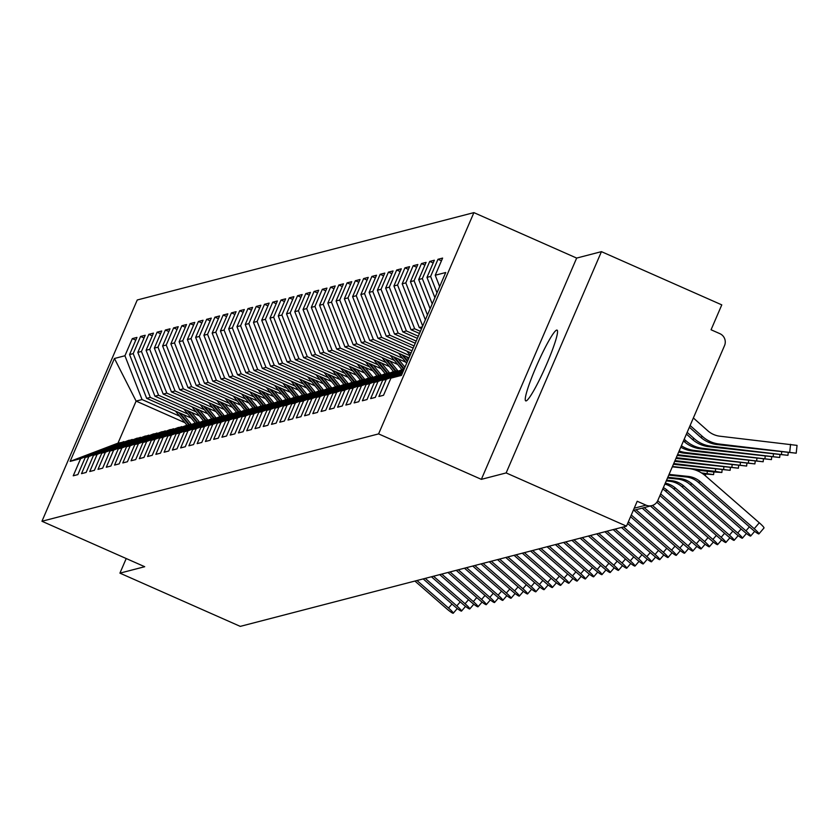 <?xml version="1.0" encoding="UTF-8"?>
<svg xmlns="http://www.w3.org/2000/svg" width="839" height="839" viewBox="0 0 839 839"><rect width="100%" height="100%" fill="white"/><g stroke="black" fill="none" stroke-linecap="round" stroke-linejoin="round"><path stroke-width="1.26" d="M526.147 400.906A38.699 4.3 -66.1 0 0 546.011 365.678A38.699 4.3 -66.1 0 0 557.054 330.115A38.699 4.3 -66.1 0 0 556.645 330.094A38.699 4.3 -66.1 0 0 536.782 365.311A38.699 4.3 -66.1 0 0 525.749 400.885A38.699 4.3 -66.1 0 0 526.147 400.906M601.437 251.648L576.655 258.076L481.355 479.352L506.148 472.923L601.437 251.648L721.781 304.872L711.063 329.769L719.862 333.66A9.072 8.977 75.5 0 1 724.529 345.605L657.818 500.495A9.072 8.977 75.5 0 1 651.851 505.623L633.246 510.458M473.899 212.624L137.25 299.984L41.95 521.26L378.599 433.899L473.899 212.624L576.655 258.076M184.937 422.699L136.107 401.094L117.995 443.139L70.13 461.377L80.617 458.65L73.234 475.797L77.859 474.601L85.242 457.454L88.882 456.51L81.498 473.657L86.123 472.451L93.507 455.304L97.146 454.36L89.752 471.518L94.377 470.312L101.771 453.165L105.399 452.221L98.016 469.368L102.641 468.172L110.024 451.015L113.664 450.082L106.28 467.229L110.905 466.023L118.289 448.875L121.928 447.932L114.544 465.079L119.169 463.883L126.553 446.736L130.192 445.792L122.798 462.939L127.423 461.733L134.817 444.586L138.445 443.642L131.062 460.789L135.687 459.594L143.07 442.447L146.71 441.503L139.326 458.65L143.951 457.454L151.335 440.297L154.974 439.353L147.58 456.51L152.216 455.304L159.599 438.157L163.227 437.213L155.844 454.36L160.469 453.165L167.863 436.018L171.492 435.074L164.108 452.221L168.733 451.015L176.117 433.868L179.756 432.924L172.373 450.071L176.998 448.875L184.381 431.728L188.02 430.785L180.626 447.932L185.262 446.726L192.645 429.578L196.274 428.635L188.89 445.792L193.515 444.586L200.899 427.439L204.538 426.495L197.155 443.642L201.78 442.447L209.163 425.289L212.802 424.356L205.419 441.503L210.044 440.297L217.427 423.15L221.066 422.206L213.672 439.353L218.297 438.157L225.691 421.01L229.32 420.066L221.936 437.213L226.561 436.007L233.945 418.86L237.584 417.916L230.201 435.063L234.826 433.868L242.209 416.721L245.848 415.777L238.454 432.924L243.09 431.728L250.473 414.571L254.102 413.627L246.718 430.785L251.343 429.578L258.737 412.431L262.366 411.488L254.983 428.635L259.608 427.439L266.991 410.292L270.63 409.348L263.247 426.495L267.872 425.289L275.255 408.142L278.894 407.198L271.5 424.345L276.136 423.15L283.519 406.003L287.148 405.059L279.765 422.206L284.39 421L291.773 403.853L295.412 402.909L288.029 420.056L292.654 418.86L300.037 401.713L303.676 400.769L296.293 417.916L300.918 416.721L308.301 399.563L311.94 398.619L304.547 415.777L309.172 414.571L316.565 397.424L320.194 396.48L312.811 413.627L317.436 412.431L324.819 395.284L328.458 394.34L321.075 411.488L325.7 410.281L333.083 393.134L336.722 392.191L329.339 409.338L333.964 408.142L341.347 390.995L344.976 390.051L337.593 407.198L342.218 406.003L349.611 388.845L353.24 387.901L345.857 405.059L350.482 403.853L357.865 386.706L361.504 385.762L354.121 402.909L358.746 401.713L366.129 384.556L369.768 383.622L362.375 400.769L367.01 399.563L374.393 382.416L378.022 381.472L370.639 398.619L375.264 397.424L382.657 380.277L386.286 379.333L378.903 396.48L383.528 395.274L390.911 378.127L401.409 375.411L445.719 272.518L435.231 275.234L442.614 258.087L437.989 259.282L430.596 276.44L426.967 277.384L434.35 260.226L429.725 261.432L422.342 278.579L418.703 279.523L426.086 262.376L421.461 263.572L414.078 280.719L410.439 281.663L417.832 264.516L413.197 265.722L405.814 282.869L402.185 283.813L409.568 266.666L404.943 267.861L397.56 285.008L393.921 285.952L401.304 268.805L396.679 270.011L389.296 287.158L385.657 288.102L393.04 270.945L388.415 272.151L381.032 289.298L377.393 290.242L384.786 273.094L380.161 274.29L372.768 291.448L369.139 292.381L376.522 275.234L371.897 276.44L364.514 293.587L360.875 294.531L368.258 277.384L363.633 278.579L356.25 295.727L352.611 296.67L360.004 279.523L355.369 280.729L347.986 297.876L344.357 298.82L351.74 281.673L347.115 282.869L339.722 300.016L336.093 300.96L343.476 283.813L338.851 285.008L331.468 302.166L327.829 303.11L335.212 285.952L330.587 287.158L323.204 304.305L319.565 305.249L326.958 288.102L322.323 289.298L314.94 306.445L311.311 307.389L318.694 290.242L314.069 291.448L306.686 308.595L303.047 309.539L310.43 292.392L305.805 293.587L298.422 310.734L294.783 311.678L302.166 294.531L297.541 295.737L290.158 312.884L286.519 313.828L293.912 296.67L289.287 297.876L281.894 315.024L278.265 315.967L285.648 298.82L281.023 300.016L273.64 317.173L270.001 318.107L277.384 300.96L272.759 302.166L265.376 319.313L261.737 320.257L269.12 303.11L264.495 304.305L257.112 321.452L253.483 322.396L260.866 305.249L256.241 306.455L248.847 323.602L245.219 324.546L252.602 307.399L247.977 308.595L240.594 325.742L236.955 326.686L244.338 309.539L239.713 310.734L232.33 327.892L228.69 328.836L236.084 311.678L231.449 312.884L224.065 330.031L220.437 330.975L227.82 313.828L223.195 315.024L215.801 332.171L212.173 333.114L219.556 315.967L214.931 317.173L207.548 334.321L203.908 335.264L211.292 318.117L206.667 319.313L199.283 336.46L195.644 337.404L203.038 320.257L198.413 321.463L191.019 338.61L187.391 339.554L194.774 322.407L190.149 323.602L182.766 340.749L179.127 341.693L186.51 324.546L181.885 325.742L174.502 342.899L170.862 343.843L178.246 326.686L173.621 327.892L166.237 345.039L162.609 345.983L169.992 328.836L165.367 330.031L157.973 347.178L154.345 348.122L161.728 330.975L157.103 332.181L149.72 349.328L146.08 350.272L153.464 333.125L148.839 334.321L141.455 351.468L137.816 352.411L145.21 335.264L140.574 336.46L133.191 353.618L129.563 354.561L136.946 337.404L132.321 338.61L135.771 340.131M70.13 461.377L114.44 358.484L124.927 355.757L132.321 338.61M191.124 418.011L146.678 398.347L150.317 397.403L187.873 414.015M129.563 354.561L146.678 398.347M133.191 353.618L150.317 397.403M117.995 443.139L124.686 441.922M80.617 458.65L123.941 441.597M199.388 415.871L154.942 396.207L158.571 395.263L196.137 411.876M137.816 352.411L154.942 396.207M141.455 351.468L158.571 395.263M85.242 457.454L128.577 440.391L132.95 439.783M88.882 456.51L132.205 439.447M207.653 413.721L163.206 394.068L166.835 393.124L204.391 409.736M146.08 350.272L163.206 394.068M149.72 349.328L166.835 393.124M93.507 455.304L136.83 438.252L141.214 437.633M97.146 454.36L140.47 437.308M215.906 411.582L171.46 391.918L175.099 390.974L212.655 407.586M154.345 348.122L171.46 391.918M157.973 347.178L175.099 390.974M101.771 453.165L145.095 436.102L149.468 435.493M105.399 452.221L148.734 435.158M224.17 409.432L179.724 389.778L183.363 388.835L220.919 405.447M162.609 345.983L179.724 389.778M166.237 345.039L183.363 388.835M110.024 451.015L153.359 433.962L157.732 433.344M113.664 450.082L156.987 433.018M232.434 407.293L187.988 387.628L191.617 386.685L229.183 403.297M170.862 343.843L187.988 387.628M174.502 342.899L191.617 386.685M118.289 448.875L161.612 431.823L165.996 431.204M121.928 447.932L165.252 430.879M240.699 405.143L196.242 385.489L199.881 384.545L237.437 401.157M179.127 341.693L196.242 385.489M182.766 340.749L199.881 384.545M126.553 446.736L169.877 429.673L174.26 429.065M130.192 445.792L173.516 428.729M248.952 403.003L204.506 383.339L208.145 382.406L245.701 399.018M187.391 339.554L204.506 383.339M191.019 338.61L208.145 382.406M134.817 444.586L178.141 427.533L182.514 426.915M138.445 443.642L181.78 426.59M257.216 400.864L212.77 381.2L216.399 380.256L253.965 396.868M195.644 337.404L212.77 381.2M199.283 336.46L216.399 380.256M143.07 442.447L186.405 425.383L190.778 424.775M146.71 441.503L190.034 424.44M265.481 398.714L221.035 379.06L224.663 378.116L262.219 394.729M203.908 335.264L221.035 379.06M207.548 334.321L224.663 378.116M151.335 440.297L194.658 423.244L199.042 422.625M154.974 439.353L198.298 422.3M273.745 396.574L229.288 376.91L232.927 375.966L270.483 392.579M212.173 333.114L229.288 376.91M215.801 332.171L232.927 375.966M159.599 438.157L202.923 421.105L207.306 420.486M163.227 437.213L206.562 420.161M281.998 394.424L237.552 374.771L241.192 373.827L278.747 390.439M220.437 330.975L237.552 374.771M224.065 330.031L241.192 373.827M167.863 436.018L211.187 418.955L215.56 418.336M171.492 435.074L214.815 418.011M290.263 392.285L245.817 372.621L249.445 371.677L287.011 388.289M228.69 328.836L245.817 372.621M232.33 327.892L249.445 371.677M176.117 433.868L219.451 416.815L223.824 416.196M179.756 432.924L223.08 415.871M298.527 390.145L254.081 370.481L257.709 369.538L295.265 386.15M236.955 326.686L254.081 370.481M240.594 325.742L257.709 369.538M184.381 431.728L227.705 414.665L232.088 414.057M188.02 430.785L231.344 413.721M306.78 387.996L262.334 368.342L265.973 367.398L303.529 384.01M245.219 324.546L262.334 368.342M248.847 323.602L265.973 367.398M192.645 429.578L235.969 412.526L240.342 411.907M196.274 428.635L239.608 411.582M315.044 385.856L270.598 366.192L274.238 365.248L311.793 381.86M253.483 322.396L270.598 366.192M257.112 321.452L274.238 365.248M200.899 427.439L244.233 410.376L248.606 409.768M204.538 426.495L247.862 409.432M323.309 383.706L278.863 364.053L282.491 363.109L320.058 379.721M261.737 320.257L278.863 364.053M265.376 319.313L282.491 363.109M209.163 425.289L252.497 408.236L256.87 407.618M212.802 424.356L256.126 407.293M331.573 381.567L287.116 361.903L290.755 360.959L328.311 377.571M270.001 318.107L287.116 361.903M273.64 317.173L290.755 360.959M217.427 423.15L260.751 406.097L265.134 405.478M221.066 422.206L264.39 405.153M339.826 379.417L295.38 359.763L299.02 358.819L336.575 375.432M278.265 315.967L295.38 359.763M281.894 315.024L299.02 358.819M225.691 421.01L269.015 403.947L273.388 403.339M229.32 420.066L272.654 403.003M348.091 377.277L303.645 357.613L307.284 356.68L344.839 373.292M286.519 313.828L303.645 357.613M290.158 312.884L307.284 356.68M233.945 418.86L277.279 401.808L281.652 401.189M237.584 417.916L280.908 400.864M356.355 375.138L311.909 355.474L315.537 354.53L353.093 371.142M294.783 311.678L311.909 355.474M298.422 310.734L315.537 354.53M242.209 416.721L285.533 399.658L289.916 399.049M245.848 415.777L289.172 398.714M364.619 372.988L320.162 353.334L323.802 352.39L361.357 369.003M303.047 309.539L320.162 353.334M306.686 308.595L323.802 352.39M250.473 414.571L293.797 397.518L298.181 396.899M254.102 413.627L297.436 396.574M372.873 370.848L328.427 351.184L332.066 350.241L369.621 366.853M311.311 307.389L328.427 351.184M314.94 306.445L332.066 350.241M258.737 412.431L302.061 395.368L306.434 394.76M262.366 411.488L305.69 394.435M381.137 368.699L336.691 349.045L340.319 348.101L377.886 364.713M319.565 305.249L336.691 349.045M323.204 304.305L340.319 348.101M266.991 410.292L310.325 393.229L314.698 392.61M270.63 409.348L313.954 392.285M389.401 366.559L344.955 346.895L348.584 345.951L386.139 362.563M327.829 303.11L344.955 346.895M331.468 302.166L348.584 345.951M275.255 408.142L318.579 391.089L322.963 390.471M278.894 407.198L322.218 390.145M397.655 364.42L353.209 344.756L356.848 343.812L394.403 360.424M336.093 300.96L353.209 344.756M339.722 300.016L356.848 343.812M283.519 406.003L326.843 388.939L331.216 388.331M287.148 405.059L330.482 387.996M405.919 362.27L361.473 342.616L365.112 341.672L402.668 358.284M344.357 298.82L361.473 342.616M347.986 297.876L365.112 341.672M291.773 403.853L335.107 386.8L339.48 386.181M295.412 402.909L338.736 385.856M408.981 357.823L369.737 340.466L373.365 339.522L409.904 355.684M352.611 296.67L369.737 340.466M356.25 295.727L373.365 339.522M300.037 401.713L343.371 384.65L347.745 384.042M303.676 400.769L347 383.706M411.079 352.957L377.99 338.327L381.63 337.383L412.001 350.807M360.875 294.531L377.99 338.327M364.514 293.587L381.63 337.383M308.301 399.563L351.625 382.511L356.009 381.892M311.94 398.619L355.264 381.567M413.176 348.08L386.255 336.177L389.894 335.233L414.099 345.941M369.139 292.381L386.255 336.177M372.768 291.448L389.894 335.233M316.565 397.424L359.889 380.371L364.262 379.752M320.194 396.48L363.528 379.427M415.274 343.214L394.519 334.037L398.158 333.093L416.196 341.074M377.393 290.242L394.519 334.037M381.032 289.298L398.158 333.093M324.819 395.284L368.153 378.221L372.526 377.602M328.458 394.34L371.782 377.277M417.371 338.348L402.783 331.887L406.412 330.944L418.294 336.198M385.657 288.102L402.783 331.887M389.296 287.158L406.412 330.944M333.083 393.134L376.407 376.082L380.791 375.463M336.722 392.191L380.046 375.138M419.469 333.471L411.037 329.748L414.676 328.804L420.391 331.332M393.921 285.952L411.037 329.748M397.56 285.008L414.676 328.804M341.347 390.995L384.671 373.932L389.055 373.324M344.976 390.051L388.31 372.988M421.566 328.605L419.301 327.609L422.332 326.822M402.185 283.813L419.301 327.609M405.814 282.869L422.678 326.004M349.611 388.845L392.935 371.792L397.308 371.174M353.24 387.901L396.574 370.848M410.439 281.663L425.352 319.806M414.078 280.719L427.45 314.929M357.865 386.706L404.22 368.856M361.504 385.762L404.178 368.961M418.703 279.523L430.124 308.731M422.342 278.579L432.221 303.854M366.129 384.556L403.863 369.705M369.768 383.622L403.611 370.293M426.967 277.384L434.896 297.656M430.596 276.44L436.993 292.78M374.393 382.416L403.286 371.037M378.022 381.472L403.035 371.625M634.221 508.203L645.999 505.151L637.21 501.261L626.492 526.147L506.148 472.923M645.999 505.151A9.072 8.977 75.5 0 0 651.851 505.623M435.231 275.234L439.657 286.581M382.657 380.277L402.71 372.38M386.286 379.333L402.458 372.967M126.217 558.533L119.925 573.142L240.269 626.376L626.492 526.147M481.355 479.352L378.599 433.899M119.925 573.142L144.707 566.713L41.95 521.26M179.609 416.165L142.053 399.553L136.107 401.094L114.44 358.484M390.911 378.127L402.133 373.712M124.927 355.757L142.053 399.553M437.989 259.282L441.44 260.814M429.725 261.432L433.176 262.953M421.461 263.572L424.912 265.103M413.197 265.722L416.658 267.242M404.943 267.861L408.394 269.392M396.679 270.011L400.13 271.532M388.415 272.151L391.865 273.671M380.161 274.29L383.612 275.821M371.897 276.44L375.348 277.961M363.633 278.579L367.083 280.111M355.369 280.729L358.83 282.25M347.115 282.869L350.566 284.4M338.851 285.008L342.302 286.539M330.587 287.158L334.037 288.679M322.323 289.298L325.784 290.829M314.069 291.448L317.52 292.968M305.805 293.587L309.255 295.118M297.541 295.737L300.991 297.258M289.287 297.876L292.738 299.408M281.023 300.016L284.473 301.547M272.759 302.166L276.209 303.687M264.495 304.305L267.945 305.836M256.241 306.455L259.691 307.976M247.977 308.595L251.427 310.126M239.713 310.734L243.163 312.265M231.449 312.884L234.91 314.405M223.195 315.024L226.645 316.555M214.931 317.173L218.381 318.694M206.667 319.313L210.117 320.844M198.413 321.463L201.863 322.984M190.149 323.602L193.599 325.133M181.885 325.742L185.335 327.273M173.621 327.892L177.071 329.412M165.367 330.031L168.817 331.562M157.103 332.181L160.553 333.702M148.839 334.321L152.289 335.852M140.574 336.46L144.035 337.991M668.746 475.115L686.04 476.94A22.37 22.15 -104.5 0 1 698.289 482.289L752.153 529.252A7.561 0.881 -139.5 0 0 758.928 533.898A7.561 0.881 -139.5 0 0 754.219 528.717L759.285 522.781A7.561 0.881 40.5 0 1 764.004 527.962L758.928 533.898M669.061 474.402L688.106 476.405A22.37 22.15 -104.5 0 1 700.355 481.754L754.219 528.717M759.285 522.781L705.431 475.828A30.235 29.931 75.5 0 0 688.871 468.592L672.312 466.851M693.36 417.958L707.77 430.753A22.37 22.15 75.5 0 0 719.967 436.217L797.05 445.383L796.211 453.186L719.128 444.02A30.235 29.931 -104.5 0 1 702.642 436.637L690.109 425.509M689.375 427.229L700.575 437.171A30.235 29.931 -104.5 0 0 717.062 444.555L796.211 453.186M667.508 477.999L677.776 479.079A22.37 22.15 -104.5 0 1 690.025 484.439L743.889 531.402A7.561 0.881 -139.5 0 0 750.664 536.037A7.561 0.881 -139.5 0 0 745.955 530.856L749.384 526.85M667.813 477.286L679.842 478.545A22.37 22.15 -104.5 0 1 692.091 483.904L745.955 530.856M666.26 480.883L669.512 481.229A22.37 22.15 -104.5 0 1 681.761 486.578L735.625 533.541A7.561 0.881 -139.5 0 0 742.4 538.187A7.561 0.881 -139.5 0 0 737.691 533.006L741.131 528.99M666.575 480.16L671.578 480.695A22.37 22.15 -104.5 0 1 683.827 486.043L737.691 533.006M664.897 484.072A22.37 22.15 -104.5 0 1 673.507 488.728L727.361 535.681A7.561 0.881 -139.5 0 0 734.146 540.326A7.561 0.881 -139.5 0 0 729.427 535.146L732.866 531.129M665.296 483.138A22.37 22.15 -104.5 0 1 675.573 488.183L729.427 535.146M662.768 489.001A22.37 22.15 -104.5 0 1 665.243 490.867L719.107 537.83A7.561 0.881 -139.5 0 0 725.882 542.476A7.561 0.881 -139.5 0 0 721.173 537.296L724.602 533.279M663.376 487.585A22.37 22.15 -104.5 0 1 667.309 490.333L721.173 537.296M686.417 434.088L692.311 439.321A30.235 29.931 -104.5 0 0 708.798 446.705L787.947 455.336L710.864 446.159A30.235 29.931 -104.5 0 1 694.377 438.776L687.162 432.368M683.47 440.947L684.047 441.461A30.235 29.931 -104.5 0 0 700.534 448.844L779.683 457.475L702.6 448.309A30.235 29.931 -104.5 0 1 686.113 440.926L684.205 439.227M680.775 447.197A30.235 29.931 -104.5 0 0 692.28 450.983L771.429 459.615L694.346 450.449A30.235 29.931 -104.5 0 1 681.383 445.771M678.699 452.022A30.235 29.931 -104.5 0 0 684.016 453.133L763.165 461.765L686.082 452.599A30.235 29.931 -104.5 0 1 679.16 450.952M659.936 495.587L710.843 539.97A7.561 0.881 -139.5 0 0 717.618 544.616A7.561 0.881 -139.5 0 0 712.909 539.435L716.338 535.418M660.66 493.888L712.909 539.435M677.22 455.441L754.901 463.904L677.818 454.738A30.235 29.931 -104.5 0 1 677.534 454.707M656.832 502.225L702.579 542.12A7.561 0.881 -139.5 0 0 709.354 546.766A7.561 0.881 -139.5 0 0 704.645 541.585L708.085 537.568M657.734 500.684L704.645 541.585M650.435 505.99L694.325 544.259A7.561 0.881 -139.5 0 0 701.1 548.905A7.561 0.881 -139.5 0 0 696.38 543.724L699.82 539.708M652.48 505.445L696.38 543.724M642.171 508.14L686.061 546.409A7.561 0.881 -139.5 0 0 692.836 551.045A7.561 0.881 -139.5 0 0 688.127 545.864L691.556 541.858M644.237 507.605L688.127 545.864M633.906 510.28L677.797 548.549A7.561 0.881 -139.5 0 0 684.572 553.195A7.561 0.881 -139.5 0 0 679.863 548.014L683.303 543.997M635.972 509.745L679.863 548.014M675.951 458.388L746.637 466.054L676.265 457.654M674.682 461.335L738.383 468.193L674.996 460.601M673.413 464.282L730.119 470.333L673.727 463.548M694.723 469.809L713.307 471.938L721.855 472.483L715.373 471.403L672.469 466.484M410.858 353.471L410.072 352.516M406.789 351.059L410.124 355.159M630.561 516.709L669.532 550.688A7.561 0.881 -139.5 0 0 676.307 555.334A7.561 0.881 -139.5 0 0 671.599 550.153L675.038 546.137M631.285 515.01L671.599 550.153M627.635 523.505L661.279 552.838A7.561 0.881 -139.5 0 0 668.054 557.484A7.561 0.881 -139.5 0 0 663.345 552.303L666.774 548.286M628.359 521.806L663.345 552.303M621.447 527.458L653.015 554.978A7.561 0.881 -139.5 0 0 659.79 559.623A7.561 0.881 -139.5 0 0 655.081 554.443L658.51 550.426M623.513 526.923L655.081 554.443M613.183 529.598L644.751 557.127A7.561 0.881 -139.5 0 0 651.525 561.773A7.561 0.881 -139.5 0 0 646.817 556.593L650.256 552.576M615.249 529.063L646.817 556.593M604.929 531.748L636.486 559.267A7.561 0.881 -139.5 0 0 643.261 563.913A7.561 0.881 -139.5 0 0 638.552 558.732L641.992 554.715M606.996 531.213L638.552 558.732M702.883 473.836L713.59 474.622L701.467 472.902M407.67 360.854L403.066 355.212M406.349 356.659L408.394 359.176M407.397 361.504L401.808 354.656M398.525 353.198L406.663 363.182M404.199 368.866L394.802 357.351M398.095 358.809L404.943 367.199M403.538 369.045L393.554 356.795M390.261 355.348L401.797 369.496M395.935 371.016L386.538 359.501M389.831 360.948L397.959 370.922M395.274 371.184L385.29 358.945M381.997 357.487L393.533 371.635M387.67 373.156L378.284 361.64M381.567 363.098L389.695 373.061M387.01 373.324L377.026 361.085M373.743 359.637L385.279 373.774M379.406 375.295L370.02 363.78M373.303 365.238L381.441 375.211M378.746 375.473L368.761 363.235M365.479 361.777L377.015 375.924M596.665 533.887L628.233 561.406A7.561 0.881 -139.5 0 0 635.008 566.052A7.561 0.881 -139.5 0 0 630.299 560.871L633.728 556.855M598.731 533.352L630.299 560.871M371.153 377.445L361.756 365.93M365.049 367.388L373.177 377.351M370.492 377.613L360.508 365.374M357.215 363.916L368.751 378.064M588.401 536.037L619.969 563.556A7.561 0.881 -139.5 0 0 626.743 568.202A7.561 0.881 -139.5 0 0 622.035 563.021L625.464 559.005M590.467 535.502L622.035 563.021M362.888 379.585L353.492 368.069M356.785 369.527L364.913 379.501M362.228 379.763L352.244 367.513M348.951 366.066L360.497 380.214M580.148 538.177L611.704 565.696A7.561 0.881 -139.5 0 0 618.479 570.342A7.561 0.881 -139.5 0 0 613.77 565.161L617.21 561.144M582.214 537.642L613.77 565.161M354.624 381.735L345.238 370.219M348.521 371.667L356.659 381.64M353.964 381.902L343.98 369.663M340.697 368.206L352.233 382.353M571.883 540.326L603.451 567.846A7.561 0.881 -139.5 0 0 610.226 572.492A7.561 0.881 -139.5 0 0 605.506 567.311L608.946 563.294M573.949 539.781L605.506 567.311M346.371 383.874L336.974 372.359M340.267 373.816L348.395 383.78M345.71 384.052L335.726 371.803M332.433 370.356L343.969 384.493M563.619 542.466L595.187 569.985A7.561 0.881 -139.5 0 0 601.962 574.631A7.561 0.881 -139.5 0 0 597.253 569.45L600.682 565.434M565.685 541.931L597.253 569.45M338.107 386.024L328.71 374.509M332.003 375.956L340.131 385.93M337.446 386.192L327.462 373.953M324.169 372.495L335.705 386.643M555.355 544.605L586.922 572.135A7.561 0.881 -139.5 0 0 593.697 576.771A7.561 0.881 -139.5 0 0 588.988 571.59L592.428 567.584M557.421 544.071L588.988 571.59M329.842 388.163L320.456 376.648M323.739 378.106L331.866 388.069M329.182 388.331L319.198 376.092M315.915 374.634L327.451 388.782M547.101 546.755L578.658 574.275A7.561 0.881 -139.5 0 0 585.433 578.92A7.561 0.881 -139.5 0 0 580.724 573.74L584.164 569.723M549.167 546.22L580.724 573.74M321.578 390.303L312.192 378.788M315.474 380.245L323.613 390.219M320.918 390.481L310.933 378.242M307.651 376.784L319.187 390.932M538.837 548.895L570.405 576.414A7.561 0.881 -139.5 0 0 577.18 581.06A7.561 0.881 -139.5 0 0 572.471 575.879L575.9 571.862M540.903 548.36L572.471 575.879M313.325 392.453L303.928 380.937M307.221 382.395L315.349 392.358M312.664 392.621L302.68 380.382M299.387 378.924L310.923 393.072M530.573 551.045L562.14 578.564A7.561 0.881 -139.5 0 0 568.915 583.21A7.561 0.881 -139.5 0 0 564.207 578.029L567.636 574.012M532.639 550.51L564.207 578.029M305.06 394.592L295.664 383.077M298.957 384.535L307.084 394.498M304.4 394.77L294.416 382.521M291.123 381.074L302.659 395.221M522.309 553.184L553.876 580.703A7.561 0.881 -139.5 0 0 560.651 585.349A7.561 0.881 -139.5 0 0 555.942 580.169L559.382 576.152M524.375 552.649L555.942 580.169M296.796 396.742L287.41 385.227M290.693 386.674L298.82 396.648M296.136 396.91L286.151 384.671M282.869 383.213L294.405 397.361M514.055 555.324L545.612 582.853A7.561 0.881 -139.5 0 0 552.387 587.499A7.561 0.881 -139.5 0 0 547.678 582.318L551.118 578.302M516.121 554.789L547.678 582.318M288.532 398.882L279.146 387.366M282.428 388.824L290.567 398.787M287.871 399.049L277.887 386.81M274.605 385.363L286.141 399.5M505.791 557.474L537.359 584.993A7.561 0.881 -139.5 0 0 544.133 589.639A7.561 0.881 -139.5 0 0 539.425 584.458L542.854 580.441M507.857 556.939L539.425 584.458M280.278 401.032L270.882 389.516M274.175 390.964L282.303 400.937M279.618 401.199L269.634 388.96M266.341 387.503L277.877 401.65M497.527 559.613L529.094 587.132A7.561 0.881 -139.5 0 0 535.869 591.778A7.561 0.881 -139.5 0 0 531.16 586.597L534.59 582.591M499.593 559.078L531.16 586.597M272.014 403.171L262.617 391.656M265.911 393.113L274.038 403.077M271.354 403.339L261.369 391.1M258.076 389.642L269.623 403.79M489.273 561.763L520.83 589.282A7.561 0.881 -139.5 0 0 527.605 593.928A7.561 0.881 -139.5 0 0 522.896 588.747L526.336 584.731M491.329 561.228L522.896 588.747M263.75 405.31L254.364 393.795M257.646 395.253L265.785 405.227M263.089 405.489L253.105 393.25M249.823 391.792L261.359 405.94M481.009 563.902L512.566 591.422A7.561 0.881 -139.5 0 0 519.351 596.068A7.561 0.881 -139.5 0 0 514.632 590.887L518.072 586.87M483.075 563.368L514.632 590.887M255.496 407.46L246.1 395.945M249.393 397.392L257.521 407.366M254.825 407.628L244.852 395.389M241.559 393.931L253.095 408.079M472.745 566.052L504.312 593.572A7.561 0.881 -139.5 0 0 511.087 598.217A7.561 0.881 -139.5 0 0 506.378 593.037L509.808 589.02M474.811 565.507L506.378 593.037M247.232 409.6L237.836 398.085M241.129 399.542L249.256 409.505M246.572 409.778L236.588 397.529M233.294 396.081L244.831 410.219M464.481 568.192L496.048 595.711A7.561 0.881 -139.5 0 0 502.823 600.357A7.561 0.881 -139.5 0 0 498.114 595.176L501.544 591.159M466.547 567.657L498.114 595.176M238.968 411.75L229.582 400.234M232.864 401.682L240.992 411.655M238.307 411.918L228.323 399.679M225.041 398.221L236.577 412.369M456.227 570.331L487.784 597.861A7.561 0.881 -139.5 0 0 494.559 602.496A7.561 0.881 -139.5 0 0 489.85 597.316L493.29 593.309M458.293 569.796L489.85 597.316M230.704 413.889L221.318 402.374M224.6 403.832L232.739 413.795M230.043 414.057L220.059 401.818M216.777 400.371L228.313 414.508M447.963 572.481L479.53 600A7.561 0.881 -139.5 0 0 486.305 604.646A7.561 0.881 -139.5 0 0 481.596 599.466L485.026 595.449M450.029 571.946L481.596 599.466M222.45 416.029L213.054 404.513M216.347 405.971L224.474 415.945M221.79 416.207L211.806 403.968M208.512 402.51L220.049 416.658M439.699 574.621L471.266 602.14A7.561 0.881 -139.5 0 0 478.041 606.786A7.561 0.881 -139.5 0 0 473.332 601.605L476.762 597.588M441.765 574.086L473.332 601.605M214.186 418.179L204.789 406.663M208.082 408.121L216.21 418.084M213.526 418.346L203.541 406.107M200.248 404.65L211.785 418.797M431.435 576.771L463.002 604.29A7.561 0.881 -139.5 0 0 469.777 608.936A7.561 0.881 -139.5 0 0 465.068 603.755L468.508 599.738M433.501 576.236L465.068 603.755M205.922 420.318L196.536 408.803M199.818 410.261L207.946 420.234M205.261 420.496L195.277 408.247M191.995 406.8L203.531 420.947M423.181 578.91L454.738 606.429A7.561 0.881 -139.5 0 0 461.513 611.075A7.561 0.881 -139.5 0 0 456.804 605.894L460.244 601.878M425.247 578.375L456.804 605.894M197.658 422.468L188.272 410.953M191.554 412.4L199.692 422.374M196.997 422.636L187.013 410.397M183.731 408.939L195.267 423.087M414.917 581.06L446.484 608.579A7.561 0.881 -139.5 0 0 453.259 613.225A7.561 0.881 -139.5 0 0 448.55 608.044L451.98 604.028M416.983 580.515L448.55 608.044M189.404 424.607L180.007 413.092M183.301 414.55L191.428 424.513M188.744 424.775L178.759 412.536M175.466 411.089L187.003 425.226M688.106 476.405L686.04 476.94M700.355 481.754L698.289 482.289M789.73 452.106L790.569 444.303M717.062 444.555L719.128 444.02M700.575 437.171L702.642 436.637M679.842 478.545L677.776 479.079M692.091 483.904L690.025 484.439M671.578 480.695L669.512 481.229M683.827 486.043L681.761 486.578M675.573 488.183L673.507 488.728M667.309 490.333L665.243 490.867M781.466 454.256L781.717 451.959M708.798 446.705L710.864 446.159M692.311 439.321L694.377 438.776M773.201 456.395L773.453 454.109M700.534 448.844L702.6 448.309M684.047 441.461L686.113 440.926M764.948 458.545L765.189 456.248M692.28 450.983L694.346 450.449M756.684 460.684L756.925 458.398M684.016 453.133L686.082 452.599M748.419 462.824L748.671 460.538M740.155 464.974L740.407 462.688M731.902 467.113L732.143 464.827M723.638 469.263L723.879 466.966M715.373 471.403L715.625 469.116M707.109 473.553L707.361 471.256M750.664 536.037L754.681 531.349M742.4 538.187L746.416 533.489M734.146 540.326L738.152 535.639M725.882 542.476L729.899 537.778M788.23 452.714L787.947 455.336M779.966 454.853L779.683 457.475M771.712 456.993L771.429 459.615M763.448 459.143L763.165 461.765M717.618 544.616L721.634 539.928M755.184 461.282L754.901 463.904M709.354 546.766L713.37 542.067M701.1 548.905L705.117 544.207M692.836 551.045L696.852 546.357M684.572 553.195L688.588 548.496M746.92 463.432L746.637 466.054M738.666 465.572L738.383 468.193M730.402 467.711L730.119 470.333M722.138 469.861L721.855 472.483M676.307 555.334L680.324 550.646M668.054 557.484L672.07 552.786M659.79 559.623L663.806 554.925M651.525 561.773L655.542 557.075M643.261 563.913L647.278 559.214M713.874 472L713.59 474.622M705.62 474.15L705.431 475.828M635.008 566.052L639.024 561.364M626.743 568.202L630.76 563.504M618.479 570.342L622.496 565.654M610.226 572.492L614.242 567.793M601.962 574.631L605.978 569.933M593.697 576.771L597.714 572.083M585.433 578.92L589.45 574.222M577.18 581.06L581.196 576.372M568.915 583.21L572.932 578.511M560.651 585.349L564.668 580.651M552.387 587.499L556.404 582.801M544.133 589.639L548.15 584.94M535.869 591.778L539.886 587.09M527.605 593.928L531.622 589.23M519.351 596.068L523.368 591.38M511.087 598.217L515.104 593.519M502.823 600.357L506.84 595.659M494.559 602.496L498.576 597.808M486.305 604.646L490.322 599.948M478.041 606.786L482.058 602.098M469.777 608.936L473.794 604.237M461.513 611.075L465.53 606.377M453.259 613.225L457.276 608.527"/></g></svg>
